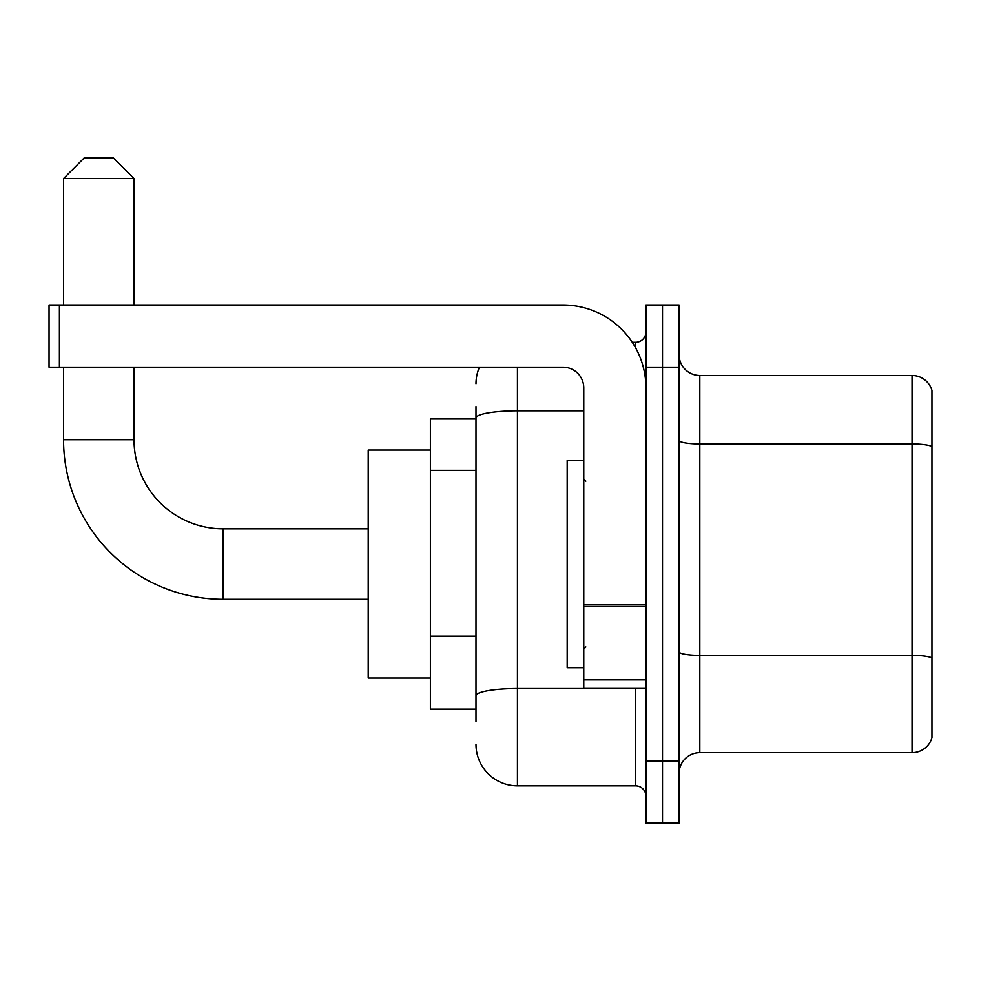 <?xml version="1.0" encoding="UTF-8"?>
<svg xmlns="http://www.w3.org/2000/svg" width="981" height="981" viewBox="0 0 981 981"><rect width="100%" height="100%" fill="white"/><g stroke="black" fill="none" stroke-linecap="round" stroke-linejoin="round"><path stroke-width="1.47" d="M475.993 457.943L475.993 406.563L475.993 418.997L430.401 418.997L430.401 709.153L475.993 709.153M475.993 721.587L475.993 406.563M645.939 760.962L645.939 823.145L662.518 823.145L662.518 760.962L662.518 823.145L679.097 823.145L679.097 760.962L662.518 760.962L662.518 367.188L662.518 760.962L645.939 760.962L645.939 367.188L662.518 367.188L662.518 305.005L662.518 367.188L679.097 367.188L679.097 760.962M679.097 367.188L679.097 305.005L645.939 305.005L645.939 367.188M517.441 367.188L517.441 785.842L635.578 785.842L635.578 688.429M632.279 342.308L635.578 342.308A10.362 10.362 0 0 0 645.939 331.946M475.993 702.936L475.993 648.613M645.939 796.204A10.362 10.362 0 0 0 635.578 785.842M475.993 383.767A41.447 41.447 0 0 1 479.451 367.188M517.441 785.842A41.447 41.447 0 0 1 475.993 744.383M679.097 773.396A20.724 20.724 0 0 1 699.821 752.672L912.048 752.672L912.048 375.478L699.821 375.478A20.724 20.724 0 0 1 679.097 354.754A20.724 20.724 0 0 0 699.821 375.478L699.821 752.672M931.95 390.401A20.724 20.724 0 0 0 912.048 375.478A20.724 20.724 0 0 1 931.95 390.401L931.95 737.749A20.724 20.724 0 0 1 912.048 752.672M679.097 440.383A20.724 3.593 0 0 0 699.821 443.976L912.048 443.976A20.724 3.593 180 0 1 931.95 446.576L931.95 657.969A20.724 3.593 180 0 0 912.048 655.382L699.821 655.382A20.724 3.593 0 0 1 679.097 651.776M368.218 599.305L223.141 599.305A159.584 159.584 0 0 1 63.557 439.721L63.557 367.188M223.141 599.305L223.141 528.845A89.124 89.124 0 0 1 134.029 439.721L134.029 367.188M84.28 157.855L113.293 157.855L134.029 178.579L63.557 178.579L84.28 157.855M134.029 305.005L134.029 178.579M63.557 305.005L63.557 178.579M430.401 450.083L368.218 450.083L368.218 678.067L430.401 678.067M645.939 688.429L583.769 688.429L583.769 604.615L645.939 604.615M645.939 387.912A82.907 82.907 0 0 0 563.033 305.005L59.412 305.005L59.412 367.188L563.033 367.188A20.724 20.724 0 0 1 583.769 387.912L583.769 604.615M59.412 367.188L49.05 367.188L49.05 305.005L59.412 305.005M583.769 460.445L567.19 460.445L567.19 667.705L583.769 667.705M475.993 470.377L430.401 470.377M475.993 636.178L430.401 636.178M639.183 688.429A10.362 1.803 0 0 1 635.578 688.539L517.441 688.539A41.447 7.198 180 0 0 475.993 695.737M475.993 418.016A41.447 7.198 180 0 1 517.441 410.818L583.769 410.818M635.578 347.777L635.578 342.308M63.557 439.721L134.029 439.721M645.939 606.417L583.769 606.417M583.769 679.87L645.939 679.87M368.218 528.845L223.141 528.845M585.841 481.168L583.769 479.096M585.841 646.982L583.769 649.054"/></g></svg>
